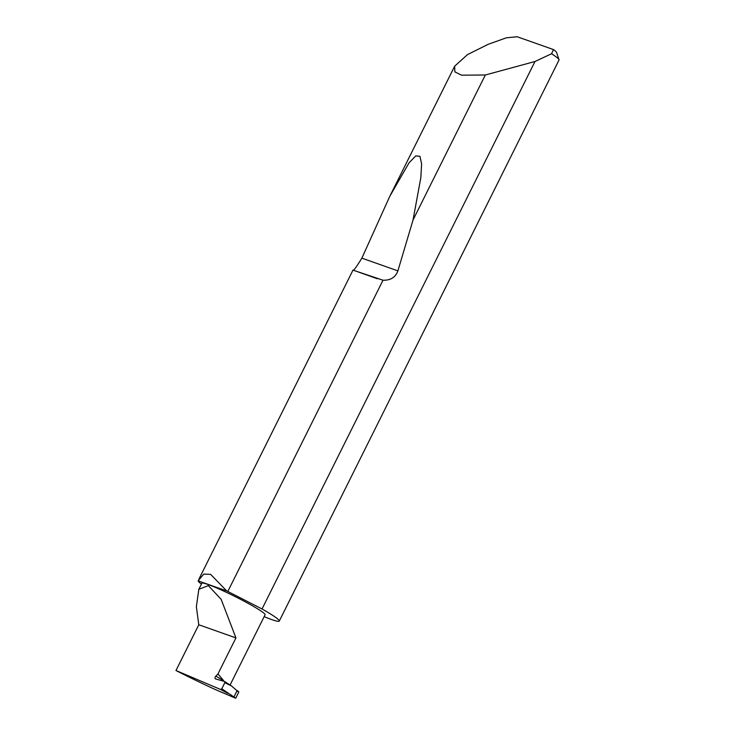 <?xml version="1.0" encoding="UTF-8"?>
<svg xmlns="http://www.w3.org/2000/svg" width="735" height="735" viewBox="0 0 735 735"><rect width="100%" height="100%" fill="white"/><g stroke="black" fill="none" stroke-linecap="round" stroke-linejoin="round"><path stroke-width="1.1" d="M227.749 693.325L220.684 689.522L175.977 670.513L198.781 624.768L196.364 606.678L198.827 589.323L208.336 585.62L221.161 599.356L235.935 637.897L217.964 673.94L215.842 676.163A1.81 1.001 -60.4 0 0 215.373 678.837A1.81 1.001 -60.4 0 0 215.493 678.892L224.671 681.51L224.809 682.696L221.768 688.787L233.932 696.982L237.056 690.707L231.47 685.939L224.671 681.51M198.827 589.323L201.859 583.232A35.335 2.894 26.5 0 1 219.673 589.268A35.335 2.894 26.5 0 1 252.05 605.567A35.335 2.894 26.5 0 1 265.096 614.763L230.073 685.011M534.988 61.501L485.32 74.998L461.506 75.181L454.855 71.855L454.671 66.178L467.46 54.629L488.187 44.311L506.406 37.797L517.183 36.75L553.501 49.585A39.883 3.271 26.5 0 1 556.57 52.442L559.023 59.682A45.322 3.712 -153.5 0 0 551.553 53.756L534.988 61.501L262.027 608.975A45.322 3.712 -153.5 0 1 262.56 609.278A45.322 3.712 -153.5 0 1 279.291 621.075A45.322 3.712 -153.5 0 1 264.159 616.656M198.147 580.852L203.724 574.099L210.651 574.384L226.738 590.958L198.147 580.852A45.322 3.712 -153.5 0 0 201.445 584.059M382.999 280.219L353.039 270.149C353.462 270.985 356.411 266.98 361.877 258.141L389.734 196.42L409.083 162.775L415.744 155.903L419.961 156.325L421.614 163.85L420.824 177.741L413.033 219.985L397.901 270.875C395.448 277.352 390.478 280.467 382.999 280.219L227.813 591.464A45.322 3.712 -153.5 0 0 226.738 590.958M377.404 278.767L353.011 270.076L198.836 579.299M485.32 74.998L413.033 219.985M279.291 621.075L559.023 60.022A45.322 3.712 -153.5 0 0 559.023 59.682M175.977 670.513C188.123 676.825 212.424 688.447 220.178 691.644L235.714 698.25L233.932 696.982M235.714 698.25L238.838 691.984L237.056 690.707M236.808 690.441L238.158 691.203L237.589 691.442M231.47 685.939L224.809 682.696M220.684 689.522L221.768 688.787M198.781 624.768L235.935 637.897M227.813 591.464L262.027 608.975M551.553 53.756L553.501 49.585M215.842 676.163L223.55 680.537L217.964 673.94M224.855 681.63L230.395 685.24M397.901 270.875L361.877 258.141M454.671 66.178L389.734 196.42"/></g></svg>
